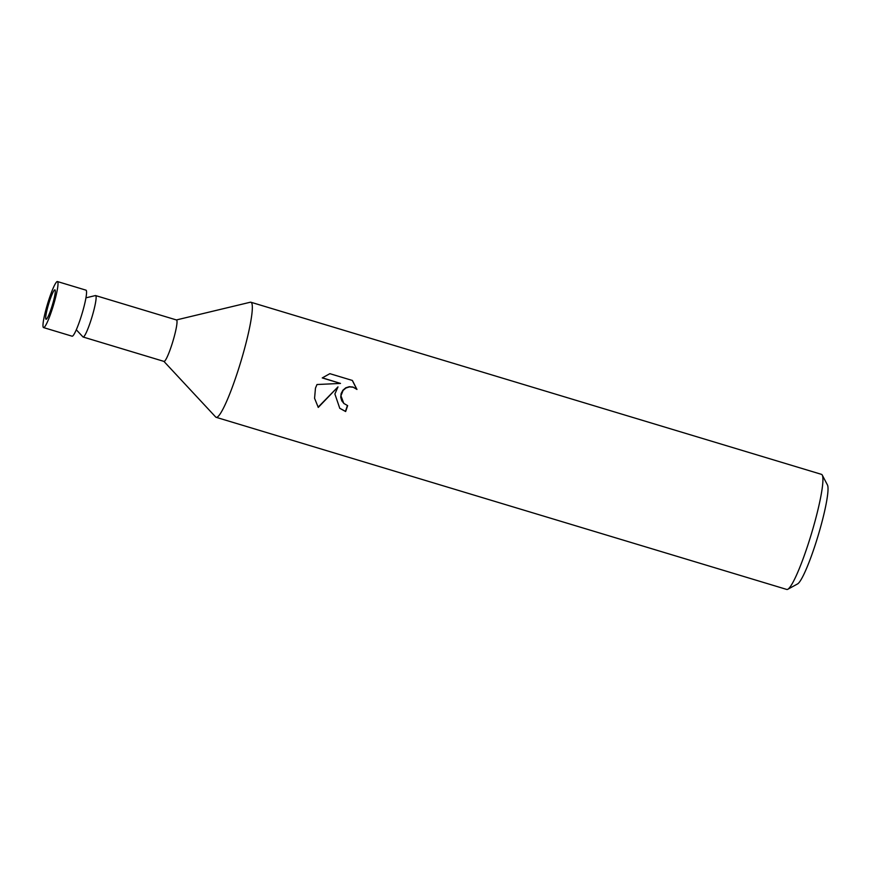 <?xml version="1.0" encoding="UTF-8"?>
<svg xmlns="http://www.w3.org/2000/svg" width="871" height="871" viewBox="0 0 871 871"><rect width="100%" height="100%" fill="white"/><g stroke="black" fill="none" stroke-linecap="round" stroke-linejoin="round"><path stroke-width="1.31" d="M82.908 336.859A21.644 2.711 -73.2 0 0 82.941 336.903A21.644 2.711 -73.2 0 0 83.104 337.012A21.644 2.711 -73.2 0 0 91.771 317.675A21.644 2.711 -73.2 0 0 95.745 295.65A21.644 2.711 -73.2 0 0 95.603 295.574A21.644 2.711 -73.2 0 0 95.396 295.574L85.935 297.838M83.104 337.012L163.998 361.411A21.644 2.711 -73.2 0 0 172.665 342.074A21.644 2.711 -73.2 0 0 176.639 320.06A21.644 2.711 -73.2 0 0 176.497 319.973L95.603 295.574M163.9 361.378L215.692 417.024A60.11 7.534 -73.2 0 0 215.79 417.111A60.11 7.534 -73.2 0 0 216.171 417.329A60.11 7.534 -73.2 0 0 239.732 365.265A60.11 7.534 -73.2 0 0 251.284 302.455A60.11 7.534 -73.2 0 0 250.892 302.237A60.11 7.534 -73.2 0 0 250.325 302.226L176.399 319.951M356.979 389.446L353.18 387.225L349.478 386.887L345.95 388.009L343.098 390.415L340.942 395.793L343.805 403.415L347.638 405.625A60.11 7.534 106.8 0 1 345.645 411.537L339.766 408.303L334.889 393.975L337.981 386.898L318.274 407.421L314.573 398.308L315.465 388.118L317 384.525L340.507 383.425L322.248 377.927L329.859 373.67L352.385 380.464L356.968 389.446M216.171 417.329L786.763 589.449A60.11 7.534 -73.2 0 0 787.82 589.264A60.11 7.534 -73.2 0 0 810.324 537.385A60.11 7.534 -73.2 0 0 822.257 475.087A60.11 7.534 -73.2 0 0 821.484 474.357L250.892 302.237M787.82 589.264L797.607 583.908A52.097 6.533 -73.2 0 0 817.107 538.953A52.097 6.533 -73.2 0 0 827.45 484.962L822.257 475.087M344.056 403.643L341.78 400.812L340.735 397.263L341.127 393.55L342.891 390.23L345.743 387.824L349.271 386.691L352.962 387.04L356.718 389.206M356.762 389.239L352.298 380.431M339.668 408.216L345.439 411.352A58.107 7.284 -73.2 0 0 347.387 405.548M318.111 407.182L337.981 386.898M322.357 377.829L340.507 383.425M82.941 336.903A21.644 2.711 -73.2 0 0 82.974 336.935L76.3 329.771M43.55 327.583L72.097 336.195A24.04 3.016 -73.2 0 0 81.526 315.378A24.04 3.016 -73.2 0 0 85.979 290.163L57.442 281.551A24.04 3.016 -73.2 0 0 48.014 302.379A24.04 3.016 -73.2 0 0 43.55 327.583A24.04 3.016 -73.2 0 0 52.979 306.766A24.04 3.016 -73.2 0 0 57.442 281.551M48.907 303.162A15.362 1.927 -73.2 0 0 46.054 319.287A15.362 1.927 -73.2 0 0 52.075 305.971A15.362 1.927 -73.2 0 0 54.927 289.858A15.362 1.927 -73.2 0 0 48.907 303.162"/></g></svg>
